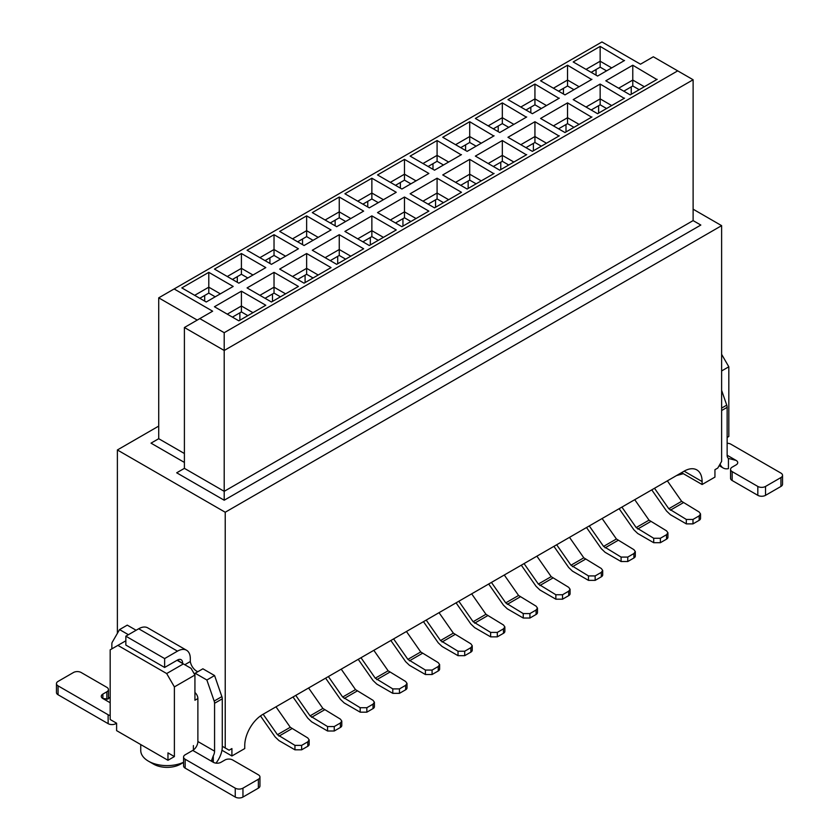 <?xml version="1.0" encoding="UTF-8"?>
<svg xmlns="http://www.w3.org/2000/svg" width="839" height="839" viewBox="0 0 839 839"><rect width="100%" height="100%" fill="white"/><g stroke="black" fill="none" stroke-linecap="round" stroke-linejoin="round"><path stroke-width="1.26" d="M184.402 327.504L184.402 468.351L224.202 491.329L224.202 350.482L184.402 327.504L212.319 311.384M197.238 320.089L158.718 297.845L158.718 438.703L184.402 453.521M158.718 438.703L151.02 443.149L184.402 462.425M184.402 468.351L176.693 472.797L224.202 500.222L224.202 491.329L693.119 220.605L693.119 79.757L224.202 350.482L224.202 332.695L199.808 318.61M212.645 311.196L174.124 288.952L158.718 297.845M224.202 500.222L700.827 225.051L693.119 220.605M174.124 288.952L601.951 41.95L640.472 64.194L653.319 56.779L677.713 70.864L224.202 332.695M693.119 79.757L677.713 70.864M222.283 746.27L225.23 747.979L225.23 512.241L117.376 449.966L117.376 633.372M225.23 512.241L721.624 225.649L693.119 209.194M158.718 426.097L117.376 449.966M125.85 640.786L117.89 645.38L166.678 673.549L183.374 663.911L191.082 668.358L194.931 675.028L194.931 700.24L197.878 698.53L197.878 741.529L214.574 751.167L214.574 703.281A5.443 3.146 -120 0 0 214.165 701.058L206.866 679.999L195.183 673.245A9.082 5.244 60 0 1 194.711 674.64M183.374 663.911L177.081 660.283M166.678 673.549L174.386 686.889L194.931 675.028M174.386 686.889L174.386 756.579L167.968 752.866L167.968 760.281L116.611 730.633L116.611 723.218L110.182 719.505L110.182 649.826L117.89 645.38M174.386 756.579L167.968 760.281M221.947 750.234L231.91 755.981L231.91 748.566L229.089 750.202L225.23 747.979M684.131 471.172L702.107 481.555A25.422 14.683 -60 0 0 696.842 469.913A25.422 14.683 -60 0 0 684.131 471.172L262.722 714.471A25.422 14.683 120 0 0 244.747 745.598L244.747 748.566L231.91 755.981M140.742 744.56L140.742 750.423A26.334 15.196 0 0 0 148.451 761.172A26.334 15.196 0 0 0 183.573 762.263M148.451 761.172L153.589 764.14L148.451 761.172M183.573 762.389L180.553 764.14A19.066 11.012 180 0 1 153.589 764.14M194.931 692.5A5.443 3.146 60 0 1 197.878 698.53M182.608 663.471L177.469 660.052A7.268 4.195 -60 0 1 181.098 659.695A7.268 4.195 -60 0 1 182.608 663.02M128.419 634.704L119.558 629.586L112.258 642.223A5.443 3.146 -120 0 0 111.86 643.985L111.86 648.862M119.558 629.586L127.266 625.139L136.117 630.257M177.469 651.158L164.633 658.573L164.633 667.466L125.85 645.076L125.85 636.182L138.687 628.768L177.469 651.158A18.154 10.488 120 0 1 186.552 650.256A18.154 10.488 120 0 1 190.306 658.573L190.306 661.541A9.082 5.244 -120 0 0 197.878 671.693M195.183 673.245L202.891 668.798L214.574 675.552L221.874 696.611A5.443 3.146 60 0 1 222.283 698.835L222.283 746.71A18.154 10.488 120 0 1 215.969 763.133M185.167 759.243L235.245 788.157A5.443 3.146 0 0 0 242.953 788.157L258.36 779.263A5.443 3.146 0 0 0 259.954 777.04L259.954 785.933A5.443 3.146 180 0 1 258.36 788.157L242.953 797.05A5.443 3.146 180 0 1 235.245 797.05L185.167 768.136L185.167 759.243A5.443 3.146 180 0 1 183.573 757.019A5.443 3.146 180 0 1 185.167 754.796L192.75 750.423A7.268 4.195 120 0 0 197.878 741.529M259.954 777.04A5.443 3.146 0 0 0 258.36 774.806L232.676 759.987A5.443 3.146 0 0 0 224.978 759.987L220.993 762.284A5.443 3.146 180 0 1 213.295 762.284L211.701 760.113L213.295 755.824A7.268 4.195 120 0 0 214.574 751.167M214.574 675.552L206.866 679.999M190.306 661.541L184.79 664.729M164.633 667.466L177.469 660.052M138.687 628.768A18.154 10.488 -60 0 1 147.769 627.876L186.552 650.256M110.182 697.157L107.843 699.034L102.872 698.53L110.182 702.757M102.872 694.084A5.443 3.146 0 0 0 101.267 696.307A5.443 3.146 0 0 0 102.872 698.53L102.872 694.084L106.847 691.787A5.443 3.146 -0 0 0 108.441 689.564A5.443 3.146 -0 0 0 106.847 687.34L81.173 672.511A5.443 3.146 0 0 0 73.465 672.511L58.059 681.404A5.443 3.146 0 0 0 56.465 683.628A5.443 3.146 0 0 0 58.059 685.851L108.137 714.765L108.137 723.658A5.443 3.146 -0 0 0 115.834 723.658L116.611 723.218M185.167 768.136A5.443 3.146 180 0 1 183.573 765.913L183.573 757.019M125.85 636.182L164.633 658.573M108.137 714.765A5.443 3.146 0 0 0 110.182 715.51M108.137 723.658L58.059 694.755A5.443 3.146 180 0 1 56.465 692.521L56.465 683.628M108.441 689.564L108.441 698.457A5.443 3.146 180 0 1 108.42 698.772M471.665 593.834L485.959 614.295L503.473 624.992L504.858 626.922L503.473 628.851L503.473 633.298A4.719 2.727 -0 0 0 504.858 631.368L504.858 626.922M456.07 602.842L470.826 623.964L474.643 627.624L490.637 636.853L490.637 632.407L473.123 621.709L458.828 601.248M490.637 632.407L497.307 632.407L503.473 628.851M503.473 633.298L497.307 636.853L490.637 636.853M439.049 612.669L453.343 633.13L470.857 643.817L472.242 645.747L470.857 647.677L470.857 652.123A4.719 2.727 -0 0 0 472.242 650.194L472.242 645.747M423.464 621.668L438.21 642.789L442.038 646.45L458.021 655.679L458.021 651.232L440.506 640.545L426.212 620.084M458.021 651.232L464.701 651.232L470.857 647.677M470.857 652.123L464.701 655.679L458.021 655.679M406.443 631.494L420.727 651.955L438.241 662.653L439.626 664.582L438.241 666.502L438.241 670.959A4.719 2.727 -0 0 0 439.626 669.029L439.626 664.582M390.848 640.503L405.604 661.625L409.422 665.285L425.404 674.514L425.404 670.067L407.89 659.37L393.596 638.909M425.404 670.067L432.085 670.067L438.241 666.502M438.241 670.959L432.085 674.514L425.404 674.514M373.827 650.319L388.121 670.791L405.636 681.478L407.02 683.407L405.636 685.337L405.636 689.784A4.719 2.727 -0 0 0 407.02 687.854L407.02 683.407M358.232 659.328L372.988 680.45L376.805 684.11L392.788 693.339L392.788 688.892L375.274 678.195L360.99 657.734M392.788 688.892L399.469 688.892L405.636 685.337M405.636 689.784L399.469 693.339L392.788 693.339M341.211 669.155L355.505 689.616L373.019 700.313L374.404 702.233L373.019 704.162L373.019 708.609A4.719 2.727 -0 0 0 374.404 706.69L374.404 702.233M325.616 678.153L340.372 699.286L344.189 702.935L360.183 712.175L360.183 707.717L342.669 697.031L328.374 676.57M360.183 707.717L366.853 707.717L373.019 704.162M373.019 708.609L366.853 712.175L360.183 712.175M308.595 687.98L322.889 708.441L340.403 719.138L341.788 721.068L340.403 722.998L340.403 727.444A4.719 2.727 -0 0 0 341.788 725.515L341.788 721.068M293.01 696.989L307.756 718.111L311.584 721.771L327.567 731L327.567 726.553L310.052 715.856L295.758 695.395M327.567 726.553L334.247 726.553L340.403 722.998M340.403 727.444L334.247 731L327.567 731M275.989 706.816L290.273 727.277L307.798 737.963L309.172 739.893L307.798 741.823L307.798 746.27A4.719 2.727 -0 0 0 309.172 744.34L309.172 739.893M260.478 715.929L275.15 736.936L278.968 740.596L294.95 749.825L294.95 745.378L277.436 734.691L263.142 714.22M294.95 745.378L301.631 745.378L307.798 741.823M307.798 746.27L301.631 749.825L294.95 749.825M461.481 154.628L434.518 170.191L410.124 156.106L437.088 140.543L461.156 154.816M494.098 173.453L467.134 189.027L442.74 174.942L469.704 159.368L493.772 173.652M494.098 135.803L467.134 151.366L442.74 137.281L469.704 121.718L493.772 135.991M526.714 154.628L499.75 170.191L475.356 156.106L502.32 140.543L526.378 154.816M526.714 116.967L499.75 132.541L475.356 118.456L502.32 102.882L526.378 117.166M559.33 135.803L532.366 151.366L507.962 137.281L534.936 121.718L558.994 135.991M559.33 98.142L532.366 113.705L507.962 99.621L534.936 84.057L558.994 98.331M591.935 116.967L564.972 132.541L540.578 118.456L567.542 102.882L591.61 117.166M591.935 79.317L564.972 94.88L540.578 80.796L567.542 65.222L591.61 79.506M624.552 98.142L597.588 113.705L573.194 99.621L600.158 84.057L624.216 98.331M624.552 60.481L597.588 76.045L573.194 61.96L600.158 46.397L624.216 60.67M657.168 79.317L630.204 94.88L605.81 80.796L632.774 65.222L656.832 79.506M434.518 207.852L461.481 192.288L437.088 178.204L410.124 193.767L434.518 207.852M401.912 189.027L428.876 173.453L404.482 159.368L377.519 174.942L401.912 189.027M401.912 226.687L428.876 211.113L404.482 197.029L377.519 212.603L401.912 226.687M369.296 207.852L396.26 192.288L371.866 178.204L344.902 193.767L369.296 207.852M369.296 245.512L396.26 229.949L371.866 215.864L344.902 231.428L369.296 245.512M336.68 226.687L363.644 211.113L339.25 197.029L312.286 212.603L336.68 226.687M336.68 264.337L363.644 248.774L339.25 234.689L312.286 250.253L336.68 264.337M304.064 245.512L331.038 229.949L306.634 215.864L279.67 231.428L304.064 245.512M304.064 283.173L331.038 267.599L306.634 253.514L279.67 269.088L304.064 283.173M271.458 264.337L298.422 248.774L274.028 234.689L247.065 250.253L271.458 264.337M271.458 301.998L298.422 286.435L274.028 272.35L247.065 287.913L271.458 301.998M238.842 283.173L265.806 267.599L241.412 253.514L214.448 269.088L238.842 283.173M238.842 320.834L265.806 305.26L241.412 291.175L214.448 306.749L238.842 320.834M206.226 301.998L233.19 286.435L208.796 272.35L181.832 287.913L206.226 301.998M428.1 204.15L437.088 198.958L443.506 202.66M448.645 199.703L437.088 193.033L422.971 201.182M437.088 198.958L437.088 178.204M395.494 185.314L404.482 180.133L410.9 183.835M416.029 180.867L404.482 174.197L390.355 182.357M404.482 180.133L404.482 159.368M395.494 222.975L404.482 217.783L410.9 221.496M416.029 218.528L404.482 211.858L390.355 220.007M404.482 217.783L404.482 197.029M362.878 204.15L371.866 198.958L378.284 202.66M383.423 199.703L371.866 193.033L357.739 201.182M371.866 198.958L371.866 178.204M362.878 241.81L371.866 236.619L378.284 240.321M383.423 237.353L371.866 230.683L357.739 238.842M371.866 236.619L371.866 215.864M330.262 222.975L339.25 217.783L345.668 221.496M350.807 218.528L339.25 211.858L325.123 220.007M339.25 217.783L339.25 197.029M330.262 260.635L339.25 255.444L345.668 259.157M350.807 256.189L339.25 249.519L325.123 257.667M339.25 255.444L339.25 234.689M297.646 241.81L306.634 236.619L313.052 240.321M318.191 237.353L306.634 230.683L292.517 238.842M306.634 236.619L306.634 215.864M297.646 279.46L306.634 274.28L313.052 277.982M318.191 275.014L306.634 268.344L292.517 276.503M306.634 274.28L306.634 253.514M265.04 260.635L274.028 255.444L280.446 259.157M285.575 256.189L274.028 249.519L259.901 257.667M274.028 255.444L274.028 234.689M265.04 298.296L274.028 293.105L280.446 296.807M285.575 293.849L274.028 287.179L259.901 295.328M274.028 293.105L274.028 272.35M232.424 279.46L241.412 274.28L247.83 277.982M252.969 275.014L241.412 268.344L227.285 276.503M241.412 274.28L241.412 253.514M232.424 317.121L241.412 311.93L247.83 315.642M252.969 312.674L241.412 306.004L227.285 314.153M241.412 311.93L241.412 291.175M199.808 298.296L208.796 293.105L215.214 296.807M220.353 293.849L208.796 287.179L194.669 295.328M208.796 293.105L208.796 272.35M400.371 182.503L400.371 188.135M435.546 207.264L435.546 199.85M367.755 201.329L367.755 206.96M402.94 226.09L402.94 218.675M335.139 220.164L335.139 225.796M370.324 244.915L370.324 237.51M302.533 238.989L302.533 244.621M337.708 263.75L337.708 256.335M269.917 257.814L269.917 263.456M305.092 282.575L305.092 275.161M237.301 276.65L237.301 282.282M272.486 301.411L272.486 293.996M204.685 295.475L204.685 301.107M239.87 320.236L239.87 312.821M702.107 481.555L702.107 484.512L714.943 477.097L714.943 469.693L717.775 468.057L721.624 461.387L721.624 225.649M618.647 88.21L632.774 80.051L632.774 65.222M623.786 91.168L632.774 85.987L632.774 80.051L644.331 86.721M586.031 69.375L600.158 61.226L600.158 46.397M591.17 72.343L600.158 67.151L600.158 61.226L611.715 67.896M586.031 107.035L600.158 98.887L600.158 84.057M591.17 110.003L600.158 104.812L600.158 98.887L611.715 105.557M553.425 88.21L567.542 80.051L567.542 65.222M558.554 91.168L567.542 85.987L567.542 80.051L579.099 86.721M553.425 125.871L567.542 117.712L567.542 102.882M558.554 128.828L567.542 123.637L567.542 117.712L579.099 124.382M520.809 107.035L534.936 98.887L534.936 84.057M525.948 110.003L534.936 104.812L534.936 98.887L546.483 105.557M520.809 144.696L534.936 136.537L534.936 121.718M525.948 147.664L534.936 142.473L534.936 136.537L546.483 143.217M488.193 125.871L502.32 117.712L502.32 102.882M493.332 128.828L502.32 123.637L502.32 117.712L513.877 124.382M488.193 163.521L502.32 155.372L502.32 140.543M493.332 166.489L502.32 161.298L502.32 155.372L513.877 162.042M455.577 144.696L469.704 136.537L469.704 121.718M460.716 147.664L469.704 142.473L469.704 136.537L481.261 143.217M455.577 182.357L469.704 174.197L469.704 159.368M460.716 185.314L469.704 180.133L469.704 174.197L481.261 180.867M422.971 163.521L437.088 155.372L437.088 140.543M428.1 166.489L437.088 161.298L437.088 155.372L448.645 162.042M681.562 472.651L702.107 484.512M721.624 354.341L728.818 366.79L728.818 436.479L727.14 437.444M728.818 366.79L721.624 370.943M632.774 85.987L639.192 89.689M600.158 67.151L606.576 70.864M600.158 104.812L606.576 108.514M567.542 85.987L573.96 89.689M567.542 123.637L573.96 127.35M534.936 104.812L541.354 108.514M534.936 142.473L541.354 146.175M502.32 123.637L508.738 127.35M502.32 161.298L508.738 165.01M469.704 142.473L476.122 146.175M469.704 180.133L476.122 183.835M437.088 161.298L443.506 165.01M680.377 473.343L682.097 472.965M676.538 475.556L683.355 473.689M721.624 390.366L726.742 405.132A5.443 3.146 60 0 1 727.14 407.355L727.14 455.231A7.268 4.195 -60 0 0 728.43 458.419L728.651 458.566M631.232 94.283L631.232 86.878M596.047 75.164L596.047 69.522M598.616 113.118L598.616 105.704M563.43 93.989L563.43 88.357M566 131.943L566 124.529M530.825 112.814L530.825 107.182M533.394 150.779L533.394 143.364M498.209 131.65L498.209 126.018M500.778 169.604L500.778 162.189M465.593 150.475L465.593 144.843M468.162 188.429L468.162 181.014M432.987 169.31L432.987 163.668M720.103 464.009A18.154 10.488 120 0 0 723.197 467.994A18.154 10.488 120 0 0 728.43 468.634L728.43 458.419L736.128 460.422L727.14 455.231M730.559 469.389A5.443 3.146 0 0 0 732.153 471.612L757.827 486.442A5.443 3.146 -0 0 0 765.535 486.442L780.941 477.548A5.443 3.146 -0 0 0 782.535 475.325L782.535 484.218A5.443 3.146 180 0 1 780.941 486.442L765.535 495.335A5.443 3.146 180 0 1 757.827 495.335L732.153 480.516A5.443 3.146 180 0 1 730.559 478.293L730.559 469.389A5.443 3.146 0 0 1 732.153 467.166L736.128 464.869A5.443 3.146 0 0 0 737.733 462.646A5.443 3.146 0 0 0 736.128 460.422M782.535 475.325A5.443 3.146 -0 0 0 780.941 473.102L730.863 444.188A5.443 3.146 0 0 0 727.14 443.265M667.351 480.862L681.635 501.323L699.149 512.021L700.534 513.95L699.149 515.87L699.149 520.316A4.719 2.727 -0 0 0 700.534 518.397L700.534 513.95M651.756 489.861L666.512 510.993L670.33 514.653L686.312 523.882L686.312 519.435L668.798 508.738L654.504 488.277M634.735 499.687L649.029 520.149L666.544 530.846L667.928 532.775L666.544 534.705L666.544 539.152A4.719 2.727 -0 0 0 667.928 537.222L667.928 532.775M619.14 508.696L633.896 529.818L637.713 533.478L653.696 542.707L653.696 538.26L636.182 527.563L621.898 507.102M602.119 518.523L616.413 538.984L633.927 549.681L635.312 551.601L633.927 553.53L633.927 557.977A4.719 2.727 -0 0 0 635.312 556.047L635.312 551.601M586.524 527.521L601.28 548.643L605.097 552.303L621.091 561.532L621.091 557.086L603.577 546.399L589.282 525.938M569.503 537.348L583.797 557.809L601.311 568.506L602.696 570.436L601.311 572.355L601.311 576.812A4.719 2.727 -0 0 0 602.696 574.883L602.696 570.436M553.908 546.357L568.664 567.479L572.481 571.139L588.475 580.368L588.475 575.921L570.96 565.224L556.666 544.763M536.897 556.173L551.181 576.645L568.695 587.331L570.08 589.261L568.695 591.191L568.695 595.638A4.719 2.727 -0 0 0 570.08 593.708L570.08 589.261M521.302 565.182L536.058 586.304L539.876 589.964L555.858 599.193L555.858 594.746L538.344 584.049L524.05 563.588M504.281 575.009L518.575 595.47L536.09 606.167L537.474 608.086L536.09 610.016L536.09 614.463A4.719 2.727 -0 0 0 537.474 612.543L537.474 608.086M488.686 584.007L503.442 605.139L507.259 608.799L523.242 618.028L523.242 613.582L505.728 602.884L491.444 582.423M686.312 519.435L692.993 519.435L699.149 515.87M699.149 520.316L692.993 523.882L686.312 523.882M653.696 538.26L660.377 538.26L666.544 534.705M666.544 539.152L660.377 542.707L653.696 542.707M621.091 557.086L627.761 557.086L633.927 553.53M633.927 557.977L627.761 561.532L621.091 561.532M588.475 575.921L595.155 575.921L601.311 572.355M601.311 576.812L595.155 580.368L588.475 580.368M555.858 594.746L562.539 594.746L568.695 591.191M568.695 595.638L562.539 599.193L555.858 599.193M523.242 613.582L529.923 613.582L536.09 610.016M536.09 614.463L529.923 618.028L523.242 618.028M192.75 750.423L213.295 762.284L213.295 755.824M222.283 698.835L214.574 703.281M221.874 696.611L214.165 701.058M115.834 722.767L115.834 723.658M258.36 779.263L258.36 788.157M242.953 788.157L242.953 797.05M235.245 788.157L235.245 797.05M106.847 699.286L106.847 691.787M58.059 694.755L58.059 685.851M473.123 621.709L485.959 614.295M474.643 623.178L487.49 615.763M497.307 636.853L497.307 632.407M440.506 640.545L453.343 633.13M442.038 642.003L454.874 634.588M464.701 655.679L464.701 651.232M407.89 659.37L420.727 651.955M409.422 660.838L422.258 653.424M432.085 674.514L432.085 670.067M375.274 678.195L388.121 670.791M376.805 679.663L389.642 672.249M399.469 693.339L399.469 688.892M342.669 697.031L355.505 689.616M344.189 698.488L357.036 691.084M366.853 712.175L366.853 707.717M310.052 715.856L322.889 708.441M311.584 717.324L324.42 709.909M334.247 731L334.247 726.553M277.436 734.691L290.273 727.277M278.968 736.149L291.804 728.734M301.631 749.825L301.631 745.378M721.624 408.09L726.742 405.132M721.624 410.544L727.14 407.355M757.827 495.335L757.827 486.442M732.153 471.612L732.153 480.516M765.535 495.335L765.535 486.442M780.941 486.442L780.941 477.548M668.798 508.738L681.635 501.323M670.33 510.196L683.166 502.792M692.993 523.882L692.993 519.435M636.182 527.563L649.029 520.149M637.713 529.031L650.55 521.617M660.377 542.707L660.377 538.26M603.577 546.399L616.413 538.984M605.097 547.857L617.944 540.442M627.761 561.532L627.761 557.086M570.96 565.224L583.797 557.809M572.481 566.692L585.328 559.277M595.155 580.368L595.155 575.921M538.344 584.049L551.181 576.645M539.876 585.517L552.712 578.102M562.539 599.193L562.539 594.746M505.728 602.884L518.575 595.47M507.259 604.342L520.096 596.938M529.923 618.028L529.923 613.582M193.4 745.598L193.4 750.003M723.197 467.994L719.159 465.655"/></g></svg>
